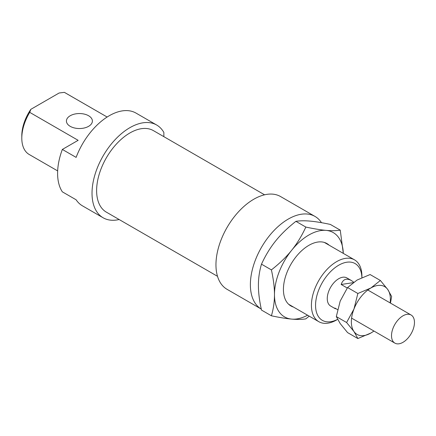 <?xml version="1.0" encoding="UTF-8"?>
<svg xmlns="http://www.w3.org/2000/svg" width="436" height="436" viewBox="0 0 436 436"><rect width="100%" height="100%" fill="white"/><g stroke="black" fill="none" stroke-linecap="round" stroke-linejoin="round"><path stroke-width="0.65" d="M413.764 327.414A16.23 9.369 120 0 0 411.11 315.01A16.23 9.369 120 0 0 392.22 330.717A16.23 9.369 120 0 0 394.88 343.121A16.23 9.369 120 0 0 413.764 327.414M347.258 288.005L341.175 284.49C342.958 279.225 346.348 277.896 351.351 280.512L353.732 282.196M336.221 308.841L335.126 308.623L334.843 308.045L337.595 309.636M341.175 284.49L353.084 282.67M293.461 307.053A36.024 20.797 -60 0 1 283.427 289.45A36.024 20.797 -60 0 1 308.901 245.326A36.024 20.797 -60 0 1 329.164 245.217M309.2 316.138L305.827 318.869C301.794 319.512 297.08 319.588 291.689 319.103C286.316 318.629 279.558 317.522 271.399 315.789C273.459 308.857 274.484 301.799 274.473 294.616C274.484 287.449 273.459 279.209 271.399 269.889C279.558 263.502 286.316 256.957 291.689 250.253C297.08 243.566 301.794 235.838 305.827 227.069C313.98 228.802 320.743 229.903 326.112 230.382A48.685 28.106 120 0 0 308.901 234.993A48.685 28.106 120 0 0 291.689 250.253A48.685 28.106 120 0 0 274.473 294.616A48.685 28.106 120 0 0 291.689 319.103A48.685 28.106 120 0 0 307.598 315.217M343.301 253.376A48.685 28.106 120 0 0 326.112 230.382C331.502 230.867 336.216 230.786 340.249 230.143L330.335 224.42C322.182 222.682 315.419 221.581 310.045 221.107C304.655 220.616 299.946 220.698 295.908 221.341C287.755 227.734 280.991 234.279 275.623 240.977C270.233 247.67 265.519 255.398 261.486 264.167C259.425 271.105 258.401 278.163 258.412 285.34C258.401 292.512 259.425 300.753 261.486 310.067L271.399 315.789M340.249 230.143L343.312 253.387M261.486 264.167L271.399 269.889M295.908 221.341L305.827 227.069M380.383 280.484L387.757 289.499A27.588 15.93 120 0 0 370.862 287.989A27.588 15.93 120 0 0 353.972 309.01L357.858 293.488L370.862 287.989L380.383 280.484L370.099 274.544L357.095 280.043L347.574 287.547L340.2 301.058L336.314 316.58L340.2 323.583L347.574 332.597L357.858 338.538L353.972 331.534L346.598 322.515L353.972 309.01A27.588 15.93 120 0 0 351.356 321.779A27.588 15.93 120 0 0 353.972 331.534A27.588 15.93 120 0 0 370.862 333.044A27.588 15.93 120 0 0 373.903 331.011M390.133 302.9A27.588 15.93 120 0 0 390.373 299.254A27.588 15.93 120 0 0 387.757 289.499L391.648 296.507L390.449 303.085M373.984 331.055L370.862 333.044L357.858 338.538M336.314 316.58L346.598 322.515M347.574 287.547L357.858 293.488M321.49 222.687A53.552 30.918 120 0 0 315.021 216.441A53.552 30.918 120 0 0 273.754 230.786A53.552 30.918 120 0 0 250.378 284.681A53.552 30.918 120 0 0 261.273 309.08L227.047 289.319A53.552 30.918 120 0 1 215.956 264.805A53.552 30.918 120 0 1 239.331 210.91A53.552 30.918 120 0 1 280.599 196.565L315.021 216.441M264.576 194.81L153.423 130.637A47.061 27.168 120 0 0 117.159 143.242A47.061 27.168 120 0 0 96.618 190.603A47.061 27.168 120 0 0 106.362 212.147L217.515 276.32M351.351 280.512L346.849 277.912A16.23 9.369 120 0 0 334.341 282.261A16.23 9.369 120 0 0 327.262 298.589A16.23 9.369 120 0 0 330.619 306.023L335.126 308.623M88.584 115.742A12.982 7.494 0 0 0 74.436 114.118A12.982 7.494 0 0 0 66.419 121.044A12.982 7.494 0 0 0 70.223 126.342A12.982 7.494 0 0 0 84.371 127.966A12.982 7.494 0 0 0 92.388 121.044A12.982 7.494 0 0 0 88.584 115.742M163.86 136.664L163.86 132.451A53.552 30.918 120 0 0 156.671 125.018A53.552 30.918 120 0 0 115.404 139.362A53.552 30.918 120 0 0 92.023 193.257A53.552 30.918 120 0 0 103.119 217.771A53.552 30.918 120 0 0 119.142 219.526M156.671 125.018L136.016 113.093A53.552 30.918 120 0 0 76.12 157.391L62.348 149.439A53.552 30.918 120 0 0 57.601 173.381A53.552 30.918 120 0 0 62.348 191.84L76.12 199.786A53.552 30.918 120 0 0 82.464 205.847L103.119 217.771M361.913 277.601L361.913 276.201A35.703 20.612 120 0 0 354.517 259.856A35.703 20.612 120 0 0 327.011 269.421A35.703 20.612 120 0 0 311.424 305.347A35.703 20.612 120 0 0 318.82 321.692A35.703 20.612 120 0 0 336.668 319.926L337.6 319.386M337.584 319.359A32.782 18.928 -60 0 1 315.555 305.347A32.782 18.928 -60 0 1 338.309 265.453A32.782 18.928 -60 0 1 361.896 277.612M62.348 149.439L78.142 140.321L29.719 112.363L30.831 109.338L59.127 92.999L64.37 92.356A35.703 20.612 -60 0 1 64.893 92.645L107.131 117.028L64.37 92.356M30.831 109.338A32.782 18.928 120 0 0 21.8 135.749L21.8 138.136A35.703 20.612 -60 0 1 29.719 112.363M57.661 170.912L29.196 154.48A35.703 20.612 -60 0 1 21.8 138.136M367.821 290.022L411.11 315.01M351.596 318.127L394.88 343.121M324.34 242.432L354.517 259.856M288.637 304.268L318.82 321.692"/></g></svg>
